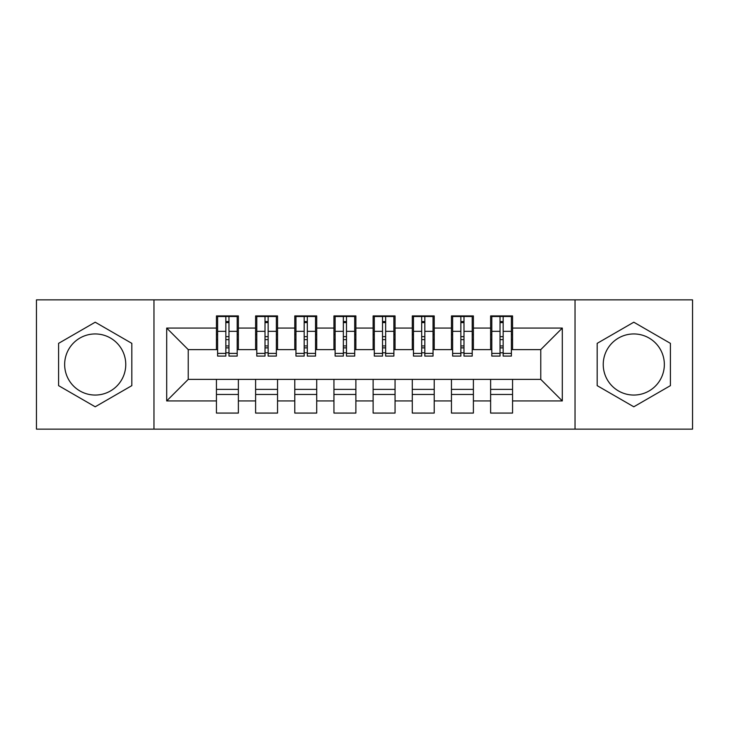<?xml version="1.0" encoding="UTF-8"?>
<svg xmlns="http://www.w3.org/2000/svg" width="729" height="729" viewBox="0 0 729 729"><rect width="100%" height="100%" fill="white"/><g stroke="black" fill="none" stroke-linecap="round" stroke-linejoin="round"><path stroke-width="1.09" d="M633.793 333.946A30.554 30.554 0 0 0 603.238 364.5A30.554 30.554 0 0 0 633.793 395.054A30.554 30.554 0 0 0 664.347 364.5A30.554 30.554 0 0 0 633.793 333.946M95.207 395.054A30.554 30.554 0 0 1 64.653 364.5A30.554 30.554 0 0 1 95.207 333.946A30.554 30.554 0 0 1 125.762 364.5A30.554 30.554 0 0 1 95.207 395.054M575.035 429.135L692.55 429.135L692.55 299.865L575.035 299.865L575.035 429.135L153.965 429.135L153.965 299.865L36.45 299.865L36.45 429.135L153.965 429.135M500.03 339.623L503.165 339.623M512.56 389.377L490.626 389.377M490.626 394.462L512.56 394.462M460.856 339.623L463.99 339.623M473.394 389.377L451.461 389.377M451.461 394.462L473.394 394.462M421.69 339.623L424.825 339.623M434.22 389.377L412.286 389.377M412.286 394.462L434.22 394.462M382.515 339.623L385.65 339.623M395.054 389.377L373.12 389.377M373.12 394.462L395.054 394.462M343.35 339.623L346.485 339.623M355.88 389.377L333.946 389.377M333.946 394.462L355.88 394.462M304.175 339.623L307.31 339.623M316.714 389.377L294.78 389.377M294.78 394.462L316.714 394.462M265.01 339.623L268.144 339.623M277.539 389.377L255.606 389.377M255.606 394.462L277.539 394.462M575.035 299.865L153.965 299.865M217.616 349.619L188.237 349.619L166.695 328.068L166.695 400.932L216.44 400.932L216.44 413.07L238.374 413.07L238.374 400.932L255.606 400.932L255.606 413.07L277.539 413.07L277.539 400.932L294.78 400.932L294.78 413.07L316.714 413.07L316.714 400.932L333.946 400.932L333.946 413.07L355.88 413.07L355.88 400.932L373.12 400.932L373.12 413.07L395.054 413.07L395.054 400.932L412.286 400.932L412.286 413.07L434.22 413.07L434.22 400.932L451.461 400.932L451.461 413.07L473.394 413.07L473.394 400.932L490.626 400.932L490.626 413.07L512.56 413.07L512.56 379.381L540.763 379.381L540.763 349.619L511.384 349.619M166.695 328.068L216.44 328.068L216.44 349.619M540.763 349.619L562.305 328.068L512.56 328.068L512.56 315.93L490.626 315.93L490.626 328.068L473.394 328.068L473.394 315.93L451.461 315.93L451.461 328.068L434.22 328.068L434.22 315.93L412.286 315.93L412.286 328.068L395.054 328.068L395.054 315.93L373.12 315.93L373.12 328.068L355.88 328.068L355.88 315.93L333.946 315.93L333.946 328.068L316.714 328.068L316.714 315.93L294.78 315.93L294.78 328.068L277.539 328.068L277.539 315.93L255.606 315.93L255.606 328.068L238.374 328.068L238.374 315.93L216.44 315.93L216.44 328.068M562.305 328.068L562.305 400.932L512.56 400.932M473.394 400.932L473.394 379.381L512.56 379.381M490.626 400.932L490.626 379.381M512.56 328.068L512.56 349.619M434.22 400.932L434.22 379.381L473.394 379.381M451.461 400.932L451.461 379.381M490.626 328.068L490.626 349.619L472.219 349.619M473.394 328.068L473.394 349.619M395.054 400.932L395.054 379.381L434.22 379.381M412.286 400.932L412.286 379.381M451.461 328.068L451.461 349.619L433.044 349.619M434.22 328.068L434.22 349.619M355.88 400.932L355.88 379.381L395.054 379.381M373.12 400.932L373.12 379.381M412.286 328.068L412.286 349.619L393.879 349.619M395.054 328.068L395.054 349.619M316.714 400.932L316.714 379.381L355.88 379.381M333.946 400.932L333.946 379.381M373.12 328.068L373.12 349.619L354.704 349.619M355.88 328.068L355.88 349.619M277.539 400.932L277.539 379.381L316.714 379.381M294.78 400.932L294.78 379.381M333.946 328.068L333.946 349.619L315.539 349.619M316.714 328.068L316.714 349.619M238.374 400.932L238.374 379.381L277.539 379.381M255.606 400.932L255.606 379.381M294.78 328.068L294.78 349.619L276.364 349.619M277.539 328.068L277.539 349.619M225.835 339.623L228.97 339.623M238.374 389.377L216.44 389.377M216.44 394.462L238.374 394.462M166.695 400.932L188.237 379.381L238.374 379.381M216.44 400.932L216.44 379.381M255.606 328.068L255.606 349.619L237.198 349.619M238.374 328.068L238.374 349.619M131.831 343.359L95.207 322.209L58.584 343.359L58.584 385.641L95.207 406.791L131.831 385.641L131.831 343.359M597.169 343.359L597.169 385.641L633.793 406.791L670.416 385.641L670.416 343.359L633.793 322.209L597.169 343.359M188.237 349.619L188.237 379.381M491.802 349.619L490.626 349.619M452.636 349.619L451.461 349.619M413.461 349.619L412.286 349.619M374.296 349.619L373.12 349.619M335.121 349.619L333.946 349.619M295.956 349.619L294.78 349.619M256.781 349.619L255.606 349.619M562.305 400.932L540.763 379.381M217.616 316.322L237.198 316.322L217.616 316.322L217.616 356.08L225.835 356.08L225.835 316.468L237.198 316.523L237.198 356.08L228.97 356.08L228.97 316.523M225.835 321.562L228.97 321.562M225.835 352.79L228.97 352.79M228.97 347.87L225.835 347.87M225.835 345.947L228.97 345.947M238.374 334.538L237.198 334.538M238.374 339.623L237.198 339.623M217.616 334.538L216.44 334.538M217.616 339.623L216.44 339.623M256.781 316.322L276.364 316.322L256.781 316.322L256.781 356.08L265.01 356.08L265.01 316.468L276.364 316.523L276.364 356.08L268.144 356.08L268.144 316.523M265.01 321.562L268.144 321.562M265.01 352.79L268.144 352.79M268.144 347.87L265.01 347.87M265.01 345.947L268.144 345.947M277.539 334.538L276.364 334.538M277.539 339.623L276.364 339.623M256.781 334.538L255.606 334.538M256.781 339.623L255.606 339.623M295.956 316.322L315.539 316.322L295.956 316.322L295.956 356.08L304.175 356.08L304.175 316.468L315.539 316.523L315.539 356.08L307.31 356.08L307.31 316.523M304.175 321.562L307.31 321.562M304.175 352.79L307.31 352.79M307.31 347.87L304.175 347.87M304.175 345.947L307.31 345.947M316.714 334.538L315.539 334.538M316.714 339.623L315.539 339.623M295.956 334.538L294.78 334.538M295.956 339.623L294.78 339.623M335.121 316.322L354.704 316.322L335.121 316.322L335.121 356.08L343.35 356.08L343.35 316.468L354.704 316.523L354.704 356.08L346.485 356.08L346.485 316.523M343.35 321.562L346.485 321.562M343.35 352.79L346.485 352.79M346.485 347.87L343.35 347.87M343.35 345.947L346.485 345.947M355.88 334.538L354.704 334.538M355.88 339.623L354.704 339.623M335.121 334.538L333.946 334.538M335.121 339.623L333.946 339.623M374.296 316.322L393.879 316.322L374.296 316.322L374.296 356.08L382.515 356.08L382.515 316.468L393.879 316.523L393.879 356.08L385.65 356.08L385.65 316.523M382.515 321.562L385.65 321.562M382.515 352.79L385.65 352.79M385.65 347.87L382.515 347.87M382.515 345.947L385.65 345.947M395.054 334.538L393.879 334.538M395.054 339.623L393.879 339.623M374.296 334.538L373.12 334.538M374.296 339.623L373.12 339.623M413.461 316.322L433.044 316.322L413.461 316.322L413.461 356.08L421.69 356.08L421.69 316.468L433.044 316.523L433.044 356.08L424.825 356.08L424.825 316.523M421.69 321.562L424.825 321.562M421.69 352.79L424.825 352.79M424.825 347.87L421.69 347.87M421.69 345.947L424.825 345.947M434.22 334.538L433.044 334.538M434.22 339.623L433.044 339.623M413.461 334.538L412.286 334.538M413.461 339.623L412.286 339.623M452.636 316.322L472.219 316.322L452.636 316.322L452.636 356.08L460.856 356.08L460.856 316.468L472.219 316.523L472.219 356.08L463.99 356.08L463.99 316.523M460.856 321.562L463.99 321.562M460.856 352.79L463.99 352.79M463.99 347.87L460.856 347.87M460.856 345.947L463.99 345.947M473.394 334.538L472.219 334.538M473.394 339.623L472.219 339.623M452.636 334.538L451.461 334.538M452.636 339.623L451.461 339.623M491.802 316.322L511.384 316.322L491.802 316.322L491.802 356.08L500.03 356.08L500.03 316.468L511.384 316.523L511.384 356.08L503.165 356.08L503.165 316.523M500.03 321.562L503.165 321.562M500.03 352.79L503.165 352.79M503.165 347.87L500.03 347.87M500.03 345.947L503.165 345.947M512.56 334.538L511.384 334.538M512.56 339.623L511.384 339.623M491.802 334.538L490.626 334.538M491.802 339.623L490.626 339.623M217.616 316.523L225.835 316.523M228.97 353.392L237.198 353.392M228.97 331.34L237.198 331.34M217.616 353.392L225.835 353.392M217.616 331.34L225.835 331.34M225.835 336.643L228.97 336.643M225.835 322.592L228.97 322.592M256.781 316.523L265.01 316.523M268.144 353.392L276.364 353.392M268.144 331.34L276.364 331.34M256.781 353.392L265.01 353.392M256.781 331.34L265.01 331.34M265.01 336.643L268.144 336.643M265.01 322.592L268.144 322.592M295.956 316.523L304.175 316.523M307.31 353.392L315.539 353.392M307.31 331.34L315.539 331.34M295.956 353.392L304.175 353.392M295.956 331.34L304.175 331.34M304.175 336.643L307.31 336.643M304.175 322.592L307.31 322.592M335.121 316.523L343.35 316.523M346.485 353.392L354.704 353.392M346.485 331.34L354.704 331.34M335.121 353.392L343.35 353.392M335.121 331.34L343.35 331.34M343.35 336.643L346.485 336.643M343.35 322.592L346.485 322.592M374.296 316.523L382.515 316.523M385.65 353.392L393.879 353.392M385.65 331.34L393.879 331.34M374.296 353.392L382.515 353.392M374.296 331.34L382.515 331.34M382.515 336.643L385.65 336.643M382.515 322.592L385.65 322.592M413.461 316.523L421.69 316.523M424.825 353.392L433.044 353.392M424.825 331.34L433.044 331.34M413.461 353.392L421.69 353.392M413.461 331.34L421.69 331.34M421.69 336.643L424.825 336.643M421.69 322.592L424.825 322.592M452.636 316.523L460.856 316.523M463.99 353.392L472.219 353.392M463.99 331.34L472.219 331.34M452.636 353.392L460.856 353.392M452.636 331.34L460.856 331.34M460.856 336.643L463.99 336.643M460.856 322.592L463.99 322.592M491.802 316.523L500.03 316.523M503.165 353.392L511.384 353.392M503.165 331.34L511.384 331.34M491.802 353.392L500.03 353.392M491.802 331.34L500.03 331.34M500.03 336.643L503.165 336.643M500.03 322.592L503.165 322.592"/></g></svg>
